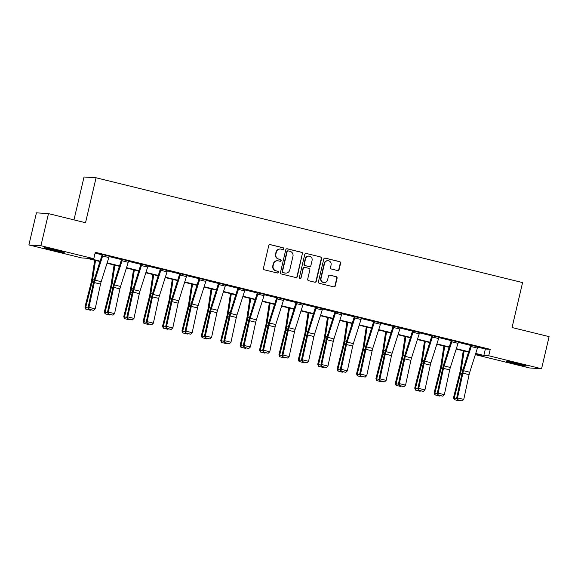 <?xml version="1.0" encoding="UTF-8"?>
<svg xmlns="http://www.w3.org/2000/svg" width="578" height="578" viewBox="0 0 578 578"><rect width="100%" height="100%" fill="white"/><g stroke="black" fill="none" stroke-linecap="round" stroke-linejoin="round"><path stroke-width="0.87" d="M283.899 248.887A0.91 0.881 93.7 0 0 283.249 247.796L270.28 244.61A1.293 1.257 93.7 0 0 268.763 245.571L263.445 268.257A1.293 1.257 93.7 0 0 264.37 269.818L277.339 273.004A0.91 0.881 93.7 0 0 278.401 272.332A0.91 0.881 93.7 0 0 277.751 271.241L276.074 270.829A4.147 4.017 93.7 0 1 273.112 265.837L273.56 263.944A4.147 4.017 93.7 0 1 278.408 260.866L280.084 261.285A0.91 0.881 93.7 0 0 281.146 260.606A0.91 0.881 93.7 0 0 280.503 259.515L278.82 259.103A4.147 4.017 93.7 0 1 275.865 254.11L276.306 252.218A4.147 4.017 93.7 0 1 281.161 249.147L282.837 249.559A0.91 0.881 93.7 0 0 283.899 248.887M282.823 249.559A0.91 0.881 93.7 0 0 282.924 247.774L269.955 244.588A1.293 1.257 93.7 0 0 269.904 244.573M277.324 273.004A0.91 0.881 93.7 0 0 277.426 271.219L276.074 270.829M280.077 261.278A0.91 0.881 93.7 0 0 280.178 259.493L278.82 259.103M513.741 363.454A10.296 0.433 13.2 0 1 506.249 361.264A10.296 0.433 13.2 0 1 518.813 363.779A10.296 0.433 13.2 0 1 526.298 365.968A10.296 0.433 13.2 0 1 513.741 363.454M51.659 249.913A10.296 0.433 13.2 0 1 44.166 247.724A10.296 0.433 13.2 0 1 56.731 250.238A10.296 0.433 13.2 0 1 64.223 252.427A10.296 0.433 13.2 0 1 51.659 249.913M337.588 270.547A1.293 1.257 93.7 0 0 339.105 269.586L340.594 263.221A1.293 1.257 93.7 0 0 339.669 261.661L325.269 258.12A1.293 1.257 93.7 0 0 323.752 259.081L318.427 281.768A1.293 1.257 93.7 0 0 319.359 283.328L333.759 286.869A1.293 1.257 93.7 0 0 335.276 285.908L337.075 278.22A1.293 1.257 93.7 0 0 336.15 276.66L329.987 275.142A1.293 1.257 93.7 0 0 328.47 276.103L327.582 279.918A3.468 3.36 93.7 0 1 324.092 282.577A3.468 3.36 93.7 0 1 321.05 278.314L324.554 263.373A3.468 3.36 93.7 0 1 328.044 260.721A3.468 3.36 93.7 0 1 331.086 264.977L330.5 267.469A1.293 1.257 93.7 0 0 331.425 269.03L337.588 270.547M99.994 261.531L86.628 258.25L81.751 257.933L28.9 244.949L36.428 212.841L48.473 213.622L85.53 222.725L96.071 177.778L522.584 282.584L512.043 327.531L549.1 336.634L541.572 368.742L529.527 367.962L476.684 354.979L481.561 355.289L475.593 353.823M48.473 213.622L40.937 245.729L93.788 258.713L88.911 258.395L100.117 261.155M477.688 347.14L485.347 349.018L490.231 349.336L95.298 252.29L93.788 258.713M490.231 349.336L488.721 355.752L541.572 368.742M302.634 253.894A1.293 1.257 93.7 0 0 301.709 252.333L287.309 248.793A1.293 1.257 93.7 0 0 285.792 249.754L280.474 272.44A1.293 1.257 93.7 0 0 281.399 274.001L295.799 277.541A1.293 1.257 93.7 0 0 297.316 276.58L302.308 253.872A1.293 1.257 93.7 0 0 301.384 252.311L286.984 248.771A1.293 1.257 93.7 0 0 286.934 248.757M306.289 253.453L320.689 256.993A1.293 1.257 93.7 0 1 321.614 258.554L316.296 281.24A1.293 1.257 93.7 0 1 314.779 282.201L308.616 280.691A1.293 1.257 93.7 0 1 307.691 279.131L309.851 269.926A1.293 1.257 93.7 0 0 308.927 268.365L304.837 267.361A1.293 1.257 93.7 0 0 303.32 268.322L301.073 277.902A0.91 0.881 93.7 0 1 300.155 278.596A0.91 0.881 93.7 0 1 299.361 277.483L304.772 254.414A1.293 1.257 93.7 0 1 306.289 253.453L320.689 256.993M96.071 177.778L84.027 177.005L73.97 219.886M95.095 253.128L102.118 254.855M109.119 256.574L121.517 259.616M128.518 261.335L140.916 264.384M147.917 266.104L160.316 269.153M167.317 270.872L179.715 273.921M186.716 275.641L199.114 278.683M206.115 280.402L218.513 283.451M225.507 285.171L237.905 288.22M244.906 289.939L257.304 292.981M264.305 294.708L276.703 297.749M283.704 299.469L296.102 302.518M303.103 304.238L315.501 307.286M322.502 309.006L334.9 312.048M341.901 313.767L354.3 316.816M361.301 318.536L373.699 321.585M380.7 323.304L393.098 326.353M400.099 328.073L412.497 331.115M419.498 332.834L431.896 335.883M438.89 337.603L451.288 340.652M458.289 342.371L470.687 345.413M109.199 256.249L102.219 254.45M128.598 261.018L121.618 259.219M147.997 265.786L141.018 263.987M167.396 270.555L160.417 268.748M186.795 275.316L179.787 273.625M206.194 280.084L199.186 278.394M225.586 284.853L218.585 283.162M244.985 289.621L237.984 287.923M264.384 294.383L257.383 292.692M283.784 299.151L276.783 297.46M303.183 303.92L296.182 302.229M322.582 308.681L315.581 306.99M341.981 313.449L334.973 311.759M361.38 318.218L354.372 316.527M380.779 322.986L373.771 321.296M400.178 327.748L393.17 326.057M419.577 332.516L412.569 330.826M438.977 337.285L431.968 335.594M458.368 342.053L451.367 340.355M477.768 346.814L470.767 345.124M28.9 244.949L40.937 245.729M476.879 354.141L476.684 354.979M468.57 352.096L456.194 349.061M449.171 347.335L436.795 344.293M429.772 342.566L417.395 339.524M410.373 337.798L398.004 334.756M390.974 333.029L378.604 329.995M371.575 328.268L359.205 325.226M352.175 323.499L339.806 320.458M332.776 318.731L320.407 315.689M313.377 313.962L301.008 310.928M293.978 309.201L281.609 306.159M274.586 304.433L262.21 301.391M255.187 299.664L242.811 296.63M235.788 294.903L223.411 291.861M216.389 290.134L204.012 287.093M196.99 285.366L184.613 282.324M177.591 280.597L165.221 277.563M158.191 275.836L145.822 272.794M138.792 271.068L126.423 268.026M119.393 266.299L107.024 263.257M475.716 353.44L483.844 355.441L488.721 355.752M107.147 262.874L119.516 265.916M126.546 267.643L138.915 270.685M145.945 272.411L158.314 275.453M165.337 277.18L177.713 280.214M184.736 281.941L197.112 284.983M204.135 286.71L216.512 289.751M223.534 291.478L235.911 294.52M242.933 296.247L255.303 299.281M262.333 301.008L274.702 304.05M281.732 305.776L294.101 308.818M301.131 310.545L313.5 313.587M320.53 315.306L332.899 318.348M339.929 320.075L352.298 323.116M359.328 324.843L371.697 327.885M378.72 329.612L391.096 332.646M398.119 334.373L410.496 337.415M417.518 339.142L429.895 342.183M436.917 343.91L449.294 346.952M456.317 348.679L468.686 351.713M485.347 349.018L483.844 355.441M280.482 249.039L280.157 249.024A4.147 4.017 93.7 0 0 275.981 252.196L276.306 252.218M278.495 259.081A4.147 4.017 93.7 0 1 275.54 254.089L275.981 252.196M277.729 260.765L277.404 260.743A4.147 4.017 93.7 0 0 273.235 263.922L273.56 263.944M275.749 270.807A4.147 4.017 93.7 0 1 272.787 265.815L273.235 263.922M295.849 277.548A1.293 1.257 93.7 0 0 296.991 276.559L302.308 253.872M288.241 250.888A0.91 0.881 93.7 0 0 287.179 251.56L282.505 271.472A0.91 0.881 93.7 0 0 283.155 272.563L284.925 273.004A4.147 4.017 93.7 0 0 289.773 269.926L292.967 256.314A4.147 4.017 93.7 0 0 290.004 251.322L288.241 250.888M287.909 250.866A0.91 0.881 93.7 0 0 286.854 251.538L287.179 251.56M285.604 273.105L285.279 273.083A4.147 4.017 93.7 0 1 284.6 272.982L282.83 272.549A0.91 0.881 93.7 0 1 282.18 271.45L286.854 251.538M314.829 282.216A1.293 1.257 93.7 0 0 315.971 281.226L321.289 258.532A1.293 1.257 93.7 0 0 320.364 256.972M304.62 267.332L304.295 267.311A1.293 1.257 93.7 0 0 302.995 268.3L301.073 277.902M299.996 278.574A0.91 0.881 93.7 0 0 300.748 277.881M312.091 260.382A3.468 3.36 93.7 0 0 309.049 256.119A3.468 3.36 93.7 0 0 305.56 258.778L304.324 264.038A1.293 1.257 93.7 0 0 305.249 265.598L309.338 266.603A1.293 1.257 93.7 0 0 310.856 265.642L312.091 260.382M309.049 256.119L308.724 256.097A3.468 3.36 93.7 0 0 305.235 258.756L305.56 258.778M309.548 266.631L309.223 266.617A1.293 1.257 93.7 0 1 309.013 266.581L304.924 265.577A1.293 1.257 93.7 0 1 303.999 264.016L305.235 258.756M328.044 260.721L327.719 260.7A3.468 3.36 93.7 0 0 324.229 263.351L324.554 263.373M324.092 282.577L323.767 282.555A3.468 3.36 93.7 0 1 320.725 278.293L324.229 263.351M333.809 286.876A1.293 1.257 93.7 0 0 334.951 285.886L336.75 278.199A1.293 1.257 93.7 0 0 335.825 276.638L329.662 275.121A1.293 1.257 93.7 0 0 329.612 275.114M337.639 270.555A1.293 1.257 93.7 0 0 338.78 269.565L340.269 263.2A1.293 1.257 93.7 0 0 339.344 261.639L324.944 258.099A1.293 1.257 93.7 0 0 324.894 258.084M94.698 260.23L91.7 279.94A6.604 1.604 103.8 0 1 91.208 282.375L84.952 307.084L85.71 307.366L91.967 282.656A9.898 2.413 -76.2 0 0 92.711 279.001L95.529 260.44M90.825 309.83L90.341 310.241L85.689 309.057L84.952 307.084M85.992 309.172L85.71 307.366L88.311 308.009M109.228 256.141L109.22 256.17A4.624 1.127 103.8 0 1 108.837 257.542L101.172 281.674A6.604 1.604 -76.2 0 0 100.521 284.101L95.175 308.869L88.954 307.344L88.925 309.36L93.622 310.357L89.272 309.288M103.007 254.616L103 254.638A4.624 1.127 103.8 0 1 102.624 256.018L94.951 280.149A6.604 1.604 -76.2 0 0 94.308 282.577L88.954 307.344L88.094 307.518L93.441 282.758A9.898 2.413 103.8 0 1 94.409 279.109L102.19 254.587M88.094 307.518L88.925 309.36M93.622 310.357L95.175 308.869M114.097 264.999L111.099 284.701A6.604 1.604 103.8 0 1 110.608 287.143L104.351 311.845L105.109 312.134L111.359 287.425A9.898 2.413 -76.2 0 0 112.103 283.769L114.928 265.201M110.225 314.598L109.741 315.01L105.088 313.825L104.351 311.845M105.391 313.941L105.109 312.134L107.71 312.77M133.496 269.767L130.498 289.47A6.604 1.604 103.8 0 1 130.007 291.912L123.75 316.614L124.508 316.903L130.758 292.193A9.898 2.413 -76.2 0 0 131.502 288.538L134.327 269.969M129.624 319.367L129.14 319.779L124.487 318.594L123.75 316.614M124.79 318.709L124.508 316.903L127.109 317.539M128.627 260.909L128.619 260.931A4.624 1.127 103.8 0 1 128.237 262.311L120.564 286.442A6.604 1.604 -76.2 0 0 119.921 288.87L114.574 313.637L108.353 312.106L108.324 314.129L113.021 315.126L108.671 314.056M122.406 259.377L122.399 259.406A4.624 1.127 103.8 0 1 122.023 260.779L114.35 284.911A6.604 1.604 -76.2 0 0 113.707 287.345L108.353 312.106L107.494 312.286L112.84 287.519A9.898 2.413 103.8 0 1 113.808 283.877L121.59 259.356M107.494 312.286L108.324 314.129M113.021 315.126L114.574 313.637M148.019 265.678L148.019 265.699A4.624 1.127 103.8 0 1 147.636 267.079L139.963 291.211A6.604 1.604 -76.2 0 0 139.32 293.638L133.973 318.399L127.752 316.874L127.724 318.897L132.42 319.894L128.07 318.825M141.805 264.146L141.798 264.175A4.624 1.127 103.8 0 1 141.422 265.548L133.749 289.679A6.604 1.604 -76.2 0 0 133.106 292.107L127.752 316.874L126.885 317.055L132.239 292.287A9.898 2.413 103.8 0 1 133.207 288.646L140.981 264.117M126.885 317.055L127.724 318.897M132.42 319.894L133.973 318.399M152.895 274.536L149.897 294.238A6.604 1.604 103.8 0 1 149.399 296.673L143.149 321.382L143.9 321.664L150.157 296.962A9.898 2.413 -76.2 0 0 150.901 293.299L153.726 274.738M149.023 324.128L148.539 324.54L143.886 323.362L143.149 321.382M144.189 323.47L143.9 321.664L146.509 322.307M172.295 279.297L169.296 299.007A6.604 1.604 103.8 0 1 168.798 301.441L162.548 326.151L163.299 326.433L169.556 301.723A9.898 2.413 -76.2 0 0 170.3 298.067L173.125 279.506M168.422 328.896L167.938 329.308L163.285 328.123L162.548 326.151M163.588 328.239L163.299 326.433L165.908 327.069M191.694 284.065L188.695 303.768A6.604 1.604 103.8 0 1 188.197 306.21L181.947 330.912L182.699 331.201L188.955 306.492A9.898 2.413 -76.2 0 0 189.7 302.836L192.525 284.268M187.821 333.665L187.337 334.077L182.684 332.892L181.947 330.912M182.988 333.007L182.699 331.201L185.307 331.837M167.418 270.439L167.418 270.468A4.624 1.127 103.8 0 1 167.035 271.841L159.362 295.972A6.604 1.604 -76.2 0 0 158.719 298.4L153.372 323.167L147.152 321.643L147.123 323.666L151.819 324.663L147.469 323.593M161.204 268.914L161.197 268.936A4.624 1.127 103.8 0 1 160.821 270.316L153.148 294.448A6.604 1.604 -76.2 0 0 152.498 296.875L147.152 321.643L146.285 321.823L151.638 297.056A9.898 2.413 103.8 0 1 152.606 293.414L160.381 268.886M146.285 321.823L147.123 323.666M151.819 324.663L153.372 323.167M186.817 275.207L186.81 275.236A4.624 1.127 103.8 0 1 186.434 276.609L178.761 300.741A6.604 1.604 -76.2 0 0 178.118 303.168L172.771 327.936L166.551 326.404L166.522 328.427L171.218 329.424L166.861 328.355M179.816 273.517L171.998 298.176A9.898 2.413 103.8 0 0 171.037 301.824L165.684 326.584L166.551 326.404L171.897 301.644A6.604 1.604 -76.2 0 1 172.547 299.216L180.22 275.085A4.624 1.127 103.8 0 0 180.596 273.705L180.603 273.683M165.684 326.584L166.522 328.427M171.218 329.424L172.771 327.936M206.216 279.976L206.209 279.998A4.624 1.127 103.8 0 1 205.833 281.378L198.16 305.509A6.604 1.604 -76.2 0 0 197.517 307.937L192.171 332.704L185.95 331.172L185.914 333.195L190.617 334.192L186.261 333.123M199.215 278.285L191.397 302.944A9.898 2.413 103.8 0 0 190.429 306.586L185.083 331.353L185.95 331.172L191.296 306.405A6.604 1.604 -76.2 0 1 191.947 303.977L199.612 279.846A4.624 1.127 103.8 0 0 199.995 278.473L200.002 278.444M185.083 331.353L185.914 333.195M190.617 334.192L192.171 332.704M211.093 288.834L208.094 308.536A6.604 1.604 103.8 0 1 207.596 310.971L201.339 335.681L202.098 335.963L208.355 311.26A9.898 2.413 -76.2 0 0 209.099 307.604L211.924 289.036M207.22 338.426L206.736 338.845L202.083 337.66L201.339 335.681M202.387 337.776L202.098 335.963L204.699 336.606M225.615 284.737L225.608 284.766A4.624 1.127 103.8 0 1 225.232 286.139L217.559 310.278A6.604 1.604 -76.2 0 0 216.916 312.705L211.57 337.465L205.349 335.941L205.313 337.964L210.016 338.961L205.66 337.892M218.614 283.047L210.797 307.713A9.898 2.413 103.8 0 0 209.828 311.354L204.482 336.121L205.349 335.941L210.695 311.174A6.604 1.604 -76.2 0 1 211.338 308.746L219.011 284.614A4.624 1.127 103.8 0 0 219.394 283.242L219.402 283.213M204.482 336.121L205.313 337.964M210.016 338.961L211.57 337.465M230.492 293.595L227.494 313.305A6.604 1.604 103.8 0 1 226.995 315.74L220.738 340.449L221.497 340.731L227.754 316.029A9.898 2.413 -76.2 0 0 228.498 312.366L231.323 293.805M226.619 343.195L226.135 343.607L221.482 342.429L220.738 340.449M221.779 342.537L221.497 340.731L224.098 341.374M245.014 289.506L245.007 289.535A4.624 1.127 103.8 0 1 244.631 290.907L236.958 315.039A6.604 1.604 -76.2 0 0 236.315 317.466L230.962 342.234L224.748 340.709L224.712 342.725L229.415 343.729L225.059 342.66M238.006 287.815L230.196 312.481A9.898 2.413 103.8 0 0 229.228 316.123L223.881 340.883L224.748 340.709L230.095 315.942A6.604 1.604 -76.2 0 1 230.738 313.514L238.411 289.383A4.624 1.127 103.8 0 0 238.793 288.003L245.007 289.535M223.881 340.883L224.712 342.725M229.415 343.729L230.962 342.234M249.884 298.364L246.893 318.073A6.604 1.604 103.8 0 1 246.394 320.508L240.137 345.218L240.896 345.5L247.153 320.79A9.898 2.413 -76.2 0 0 247.897 317.134L250.722 298.566M246.018 347.963L245.534 348.375L240.874 347.19L240.137 345.218M241.178 347.306L240.896 345.5L243.497 346.135M264.413 294.274L264.406 294.296A4.624 1.127 103.8 0 1 264.03 295.676L256.357 319.807A6.604 1.604 -76.2 0 0 255.714 322.235L250.361 347.002L244.147 345.471L244.111 347.494L248.807 348.491L244.458 347.421M257.405 292.584L249.595 317.243A9.898 2.413 103.8 0 0 248.627 320.884L243.28 345.651L244.147 345.471L249.494 320.711A6.604 1.604 -76.2 0 1 250.137 318.283L257.81 294.144A4.624 1.127 103.8 0 0 258.193 292.771L264.406 294.296M243.28 345.651L244.111 347.494M248.807 348.491L250.361 347.002M269.283 303.132L266.292 322.835A6.604 1.604 103.8 0 1 265.793 325.277L259.536 349.979L260.295 350.268L266.552 325.559A9.898 2.413 -76.2 0 0 267.296 321.903L270.121 303.334M265.418 352.732L264.934 353.144L260.273 351.959L259.536 349.979M260.577 352.074L260.295 350.268L262.896 350.904M283.812 299.043L283.805 299.064A4.624 1.127 103.8 0 1 283.43 300.444L275.757 324.576A6.604 1.604 -76.2 0 0 275.114 327.004L269.76 351.771L263.546 350.239L263.51 352.262L268.206 353.259L263.857 352.19M276.804 297.352L268.994 322.011A9.898 2.413 103.8 0 0 268.026 325.652L262.679 350.42L263.546 350.239L268.893 325.472A6.604 1.604 -76.2 0 1 269.536 323.044L277.209 298.913A4.624 1.127 103.8 0 0 277.584 297.54L283.805 299.064M262.679 350.42L263.51 352.262M268.206 353.259L269.76 351.771M288.682 307.901L285.691 327.603A6.604 1.604 103.8 0 1 285.192 330.038L278.936 354.748L279.694 355.029L285.951 330.327A9.898 2.413 -76.2 0 0 286.695 326.671L289.513 308.103M284.81 357.493L284.333 357.905L279.673 356.727L278.936 354.748M279.976 356.836L279.694 355.029L282.295 355.672M303.212 303.804L303.204 303.833A4.624 1.127 103.8 0 1 302.829 305.206L295.156 329.337A6.604 1.604 -76.2 0 0 294.505 331.772L289.159 356.532L282.945 355.008L282.909 357.031L287.606 358.028L283.256 356.958M296.203 302.113L288.393 326.78A9.898 2.413 103.8 0 0 287.425 330.421L282.078 355.188L282.945 355.008L288.292 330.24A6.604 1.604 -76.2 0 1 288.935 327.813L296.608 303.681A4.624 1.127 103.8 0 0 296.984 302.308L303.204 303.833M282.078 355.188L282.909 357.031M287.606 358.028L289.159 356.532M308.081 312.662L305.083 332.372A6.604 1.604 103.8 0 1 304.592 334.806L298.335 359.516L299.093 359.798L305.35 335.088A9.898 2.413 -76.2 0 0 306.094 331.432L308.912 312.871M304.209 362.262L303.732 362.673L299.072 361.488L298.335 359.516M299.375 361.604L299.093 359.798L301.694 360.441M322.611 308.573L322.603 308.601A4.624 1.127 103.8 0 1 322.221 309.974L314.555 334.106A6.604 1.604 -76.2 0 0 313.905 336.533L308.558 361.301L302.345 359.776L302.308 361.792L307.005 362.789L302.655 361.72M315.602 306.882L307.792 331.541A9.898 2.413 103.8 0 0 306.824 335.189L301.478 359.95L302.345 359.776L307.691 335.009A6.604 1.604 -76.2 0 1 308.334 332.581L316.007 308.45A4.624 1.127 103.8 0 0 316.383 307.07L322.603 308.601M301.478 359.95L302.308 361.792M307.005 362.789L308.558 361.301M327.48 317.43L324.482 337.133A6.604 1.604 103.8 0 1 323.991 339.575L317.734 364.277L318.492 364.566L324.742 339.857A9.898 2.413 -76.2 0 0 325.493 336.201L328.311 317.633M323.608 367.03L323.124 367.442L318.471 366.257L317.734 364.277M318.774 366.373L318.492 364.566L321.093 365.202M335.789 311.809L342.003 313.363A4.624 1.127 103.8 0 1 341.62 314.743L333.954 338.874A6.604 1.604 -76.2 0 0 333.304 341.302L327.957 366.069L321.736 364.537L321.708 366.56L326.404 367.557L322.054 366.488M335.002 311.65L327.191 336.309A9.898 2.413 103.8 0 0 326.223 339.951L320.877 364.718L321.736 364.537L327.09 339.777A6.604 1.604 -76.2 0 1 327.733 337.342L335.406 313.211A4.624 1.127 103.8 0 0 335.782 311.838M320.877 364.718L321.708 366.56M326.404 367.557L327.957 366.069M346.879 322.199L343.881 341.901A6.604 1.604 103.8 0 1 343.39 344.344L337.133 369.046L337.892 369.335L344.141 344.625A9.898 2.413 -76.2 0 0 344.885 340.969L347.71 322.401M343.007 371.799L342.523 372.21L337.87 371.025L337.133 369.046M338.173 371.141L337.892 369.335L340.493 369.971M355.188 316.578L361.402 318.131A4.624 1.127 103.8 0 1 361.019 319.511L353.346 343.643A6.604 1.604 -76.2 0 0 352.703 346.07L347.356 370.83L341.136 369.306L341.107 371.329L345.803 372.326L341.454 371.257M354.401 316.412L346.59 341.078A9.898 2.413 103.8 0 0 345.622 344.719L340.276 369.486L341.136 369.306L346.489 344.539A6.604 1.604 -76.2 0 1 347.132 342.111L354.805 317.979A4.624 1.127 103.8 0 0 355.181 316.607M340.276 369.486L341.107 371.329M345.803 372.326L347.356 370.83M366.279 326.967L363.28 346.67A6.604 1.604 103.8 0 1 362.782 349.105L356.532 373.814L357.283 374.096L363.54 349.394A9.898 2.413 -76.2 0 0 364.284 345.731L367.109 327.17M362.406 376.56L361.922 376.972L357.269 375.794L356.532 373.814M357.572 375.902L357.283 374.096L359.892 374.739M374.587 321.346L380.801 322.9A4.624 1.127 103.8 0 1 380.418 324.272L372.745 348.404A6.604 1.604 -76.2 0 0 372.102 350.832L366.755 375.599L360.535 374.074L360.506 376.097L365.202 377.094L360.853 376.025M373.8 321.18L365.99 345.846A9.898 2.413 103.8 0 0 365.021 349.488L359.668 374.255L360.535 374.074L365.888 349.307A6.604 1.604 -76.2 0 1 366.531 346.879L374.204 322.748A4.624 1.127 103.8 0 0 374.58 321.368M359.668 374.255L360.506 376.097M365.202 377.094L366.755 375.599M385.678 331.729L382.679 351.438A6.604 1.604 103.8 0 1 382.181 353.873L375.931 378.583L376.683 378.865L382.939 354.155A9.898 2.413 -76.2 0 0 383.684 350.499L386.509 331.938M381.805 381.328L381.321 381.74L376.668 380.555L375.931 378.583M376.972 380.671L376.683 378.865L379.291 379.5M393.986 326.115L400.193 327.668A4.624 1.127 103.8 0 1 399.817 329.041L392.144 353.172A6.604 1.604 -76.2 0 0 391.501 355.6L386.155 380.367L379.934 378.836L379.905 380.859L384.601 381.856L380.245 380.786M393.199 325.949L385.382 350.608A9.898 2.413 103.8 0 0 384.421 354.256L379.067 379.016L379.934 378.836L385.28 354.076A6.604 1.604 -76.2 0 1 385.931 351.648L393.604 327.516A4.624 1.127 103.8 0 0 393.979 326.137M379.067 379.016L379.905 380.859M384.601 381.856L386.155 380.367M405.077 336.497L402.078 356.2A6.604 1.604 103.8 0 1 401.58 358.642L395.33 383.344L396.082 383.633L402.339 358.924A9.898 2.413 -76.2 0 0 403.083 355.268L405.908 336.699M401.204 386.097L400.72 386.509L396.067 385.324L395.33 383.344M396.371 385.439L396.082 383.633L398.69 384.269M413.386 330.876L419.592 332.429A4.624 1.127 103.8 0 1 419.216 333.809L411.543 357.941A6.604 1.604 -76.2 0 0 410.9 360.369L405.554 385.136L399.333 383.604L399.297 385.627L404 386.624L399.644 385.555M412.598 330.717L404.781 355.376A9.898 2.413 103.8 0 0 403.82 359.017L398.466 383.785L399.333 383.604L404.679 358.837A6.604 1.604 -76.2 0 1 405.33 356.409L412.995 332.278A4.624 1.127 103.8 0 0 413.378 330.905M398.466 383.785L399.297 385.627M404 386.624L405.554 385.136M424.476 341.266L421.478 360.968A6.604 1.604 103.8 0 1 420.979 363.403L414.722 388.113L415.481 388.394L421.738 363.692A9.898 2.413 -76.2 0 0 422.482 360.036L425.307 341.468M420.603 390.858L420.119 391.277L415.466 390.092L414.722 388.113M415.77 390.208L415.481 388.394L418.089 389.037M438.998 337.169L438.991 337.198A4.624 1.127 103.8 0 1 438.615 338.571L430.942 362.709A6.604 1.604 -76.2 0 0 430.299 365.137L424.953 389.897L418.732 388.373L418.696 390.396L423.399 391.393L419.043 390.323M431.997 335.478L424.18 360.145A9.898 2.413 103.8 0 0 423.212 363.786L417.865 388.553L418.732 388.373L424.079 363.605A6.604 1.604 -76.2 0 1 424.729 361.178L432.395 337.046A4.624 1.127 103.8 0 0 432.778 335.674L432.785 335.645M417.865 388.553L418.696 390.396M423.399 391.393L424.953 389.897M443.875 346.027L440.877 365.737A6.604 1.604 103.8 0 1 440.378 368.172L434.121 392.881L434.88 393.163L441.137 368.461A9.898 2.413 -76.2 0 0 441.881 364.797L444.706 346.236M440.002 395.627L439.518 396.038L434.866 394.861L434.121 392.881M435.169 394.969L434.88 393.163L437.481 393.806M458.397 341.938L458.39 341.966A4.624 1.127 103.8 0 1 458.014 343.339L450.341 367.471A6.604 1.604 -76.2 0 0 449.698 369.898L444.345 394.666L438.131 393.141L438.095 395.157L442.799 396.161L438.442 395.092M451.389 340.247L443.579 364.913A9.898 2.413 103.8 0 0 442.611 368.554L437.264 393.315L438.131 393.141L443.478 368.374A6.604 1.604 -76.2 0 1 444.121 365.946L451.794 341.815A4.624 1.127 103.8 0 0 452.177 340.435L452.177 340.413M437.264 393.315L438.095 395.157M442.799 396.161L444.345 394.666M463.267 350.795L460.276 370.498A6.604 1.604 103.8 0 1 459.777 372.94L453.52 397.65L454.279 397.931L460.536 373.222A9.898 2.413 -76.2 0 0 461.28 369.566L464.105 350.998M459.402 400.395L458.918 400.807L454.265 399.622L453.52 397.65M454.561 399.738L454.279 397.931L456.88 398.567M477.796 346.706L477.789 346.728A4.624 1.127 103.8 0 1 477.414 348.108L469.741 372.239A6.604 1.604 -76.2 0 0 469.098 374.667L463.744 399.434L457.53 397.902L457.494 399.925L462.19 400.922L457.841 399.853M470.788 345.015L462.978 369.674A9.898 2.413 103.8 0 0 462.01 373.316L456.663 398.083L457.53 397.902L462.877 373.142A6.604 1.604 -76.2 0 1 463.52 370.715L471.193 346.576A4.624 1.127 103.8 0 0 471.576 345.203L471.576 345.174M456.663 398.083L457.494 399.925M462.19 400.922L463.744 399.434M91.967 282.656L93.383 283.01M92.711 279.001L94.315 279.398M109.22 256.17L103 254.638M101.172 281.674L94.951 280.149M100.521 284.101L94.308 282.577M108.837 257.542L102.624 256.018M111.359 287.425L112.782 287.779M112.103 283.769L113.714 284.166M130.758 292.193L132.181 292.54M131.502 288.538L133.113 288.928M128.619 260.931L122.399 259.406M120.564 286.442L114.35 284.911M119.921 288.87L113.707 287.345M128.237 262.311L122.023 260.779M148.019 265.699L141.798 264.175M139.963 291.211L133.749 289.679M139.32 293.638L133.106 292.107M147.636 267.079L141.422 265.548M150.157 296.962L151.581 297.309M150.901 293.299L152.513 293.696M169.556 301.723L170.98 302.077M170.3 298.067L171.912 298.465M188.955 306.492L190.379 306.839M189.7 302.836L191.311 303.233M167.418 270.468L161.197 268.936M159.362 295.972L153.148 294.448M158.719 298.4L152.498 296.875M167.035 271.841L160.821 270.316M186.81 275.236L180.596 273.705M178.761 300.741L172.547 299.216M178.118 303.168L171.897 301.644M186.434 276.609L180.22 275.085M206.209 279.998L199.995 278.473M198.16 305.509L191.947 303.977M197.517 307.937L191.296 306.405M205.833 281.378L199.612 279.846M208.355 311.26L209.778 311.607M209.099 307.604L210.71 307.995M225.608 284.766L219.394 283.242M217.559 310.278L211.338 308.746M216.916 312.705L210.695 311.174M225.232 286.139L219.011 284.614M227.754 316.029L229.177 316.376M228.498 312.366L230.109 312.763M236.958 315.039L230.738 313.514M236.315 317.466L230.095 315.942M244.631 290.907L238.411 289.383M247.153 320.79L248.576 321.144M247.897 317.134L249.508 317.532M256.357 319.807L250.137 318.283M255.714 322.235L249.494 320.711M264.03 295.676L257.81 294.144M266.552 325.559L267.975 325.905M267.296 321.903L268.907 322.3M275.757 324.576L269.536 323.044M275.114 327.004L268.893 325.472M283.43 300.444L277.209 298.913M285.951 330.327L287.367 330.674M286.695 326.671L288.306 327.061M295.156 329.337L288.935 327.813M294.505 331.772L288.292 330.24M302.829 305.206L296.608 303.681M305.35 335.088L306.766 335.442M306.094 331.432L307.698 331.83M314.555 334.106L308.334 332.581M313.905 336.533L307.691 335.009M322.221 309.974L316.007 308.45M324.742 339.857L326.165 340.211M325.493 336.201L327.097 336.598M333.954 338.874L327.733 337.342M333.304 341.302L327.09 339.777M341.62 314.743L335.406 313.211M344.141 344.625L345.565 344.972M344.885 340.969L346.497 341.36M353.346 343.643L347.132 342.111M352.703 346.07L346.489 344.539M361.019 319.511L354.805 317.979M363.54 349.394L364.964 349.741M364.284 345.731L365.896 346.128M372.745 348.404L366.531 346.879M372.102 350.832L365.888 349.307M380.418 324.272L374.204 322.748M382.939 354.155L384.363 354.509M383.684 350.499L385.295 350.897M392.144 353.172L385.931 351.648M391.501 355.6L385.28 354.076M399.817 329.041L393.604 327.516M402.339 358.924L403.762 359.27M403.083 355.268L404.694 355.665M411.543 357.941L405.33 356.409M410.9 360.369L404.679 358.837M419.216 333.809L412.995 332.278M421.738 363.692L423.161 364.039M422.482 360.036L424.093 360.426M438.991 337.198L432.778 335.674M430.942 362.709L424.729 361.178M430.299 365.137L424.079 363.605M438.615 338.571L432.395 337.046M441.137 368.461L442.56 368.807M441.881 364.797L443.492 365.195M458.39 341.966L452.177 340.435M450.341 367.471L444.121 365.946M449.698 369.898L443.478 368.374M458.014 343.339L451.794 341.815M460.536 373.222L461.959 373.576M461.28 369.566L462.891 369.963M477.789 346.728L471.576 345.203M469.741 372.239L463.52 370.715M469.098 374.667L462.877 373.142M477.414 348.108L471.193 346.576"/></g></svg>
